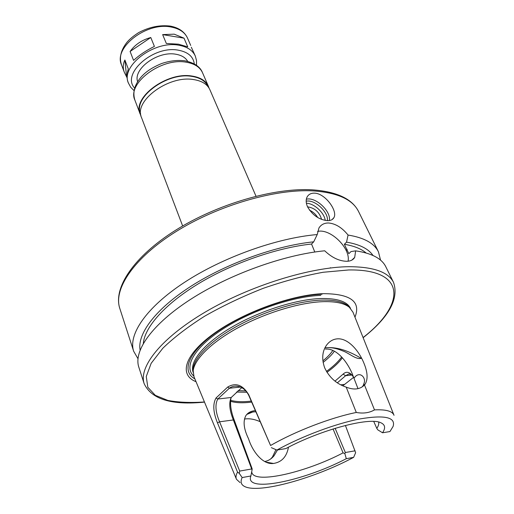 <?xml version="1.0" encoding="UTF-8"?>
<svg xmlns="http://www.w3.org/2000/svg" width="514" height="514" viewBox="0 0 514 514"><rect width="100%" height="100%" fill="white"/><g stroke="black" fill="none" stroke-linecap="round" stroke-linejoin="round"><path stroke-width="0.77" d="M130.1 51.464C135.015 44.609 141.909 39.957 150.782 37.516L154.412 46.414C146.124 50.507 139.178 55.165 133.576 60.389L130.1 51.464L150.782 37.516M174.201 34.168L183.999 38.158L187.764 46.896L178.454 44.178L166.33 43.472L162.642 34.611L174.201 34.168M127.125 77.89L124.292 72.178C122.75 68.047 122.949 63.987 124.889 60.003L128.301 68.902C126.785 74.061 126.682 78.411 127.999 81.944L128.455 83.152C120.192 66.293 154.091 40.188 178.911 45.245C187.231 46.735 192.686 50.327 195.288 56.013L191.317 47.224M126.572 76.425L124.889 60.003M162.642 34.611L183.999 38.158M137.63 81.694C132.94 68.921 157.747 50.725 175.73 54.221C181.532 55.197 185.522 57.574 187.694 61.365M140.958 115.721L140.168 114.012C132.059 97.686 166.909 71.53 191.998 76.053C200.409 77.363 205.876 80.782 208.401 86.301L209.031 88.08M140.695 114.102L140.605 113.864C132.593 97.737 167.005 71.915 191.773 76.374C200.087 77.672 205.491 81.045 207.99 86.5L208.086 86.737M182.656 225.98L141.498 117.52C133.409 101.258 168.374 75.102 193.489 79.554C201.906 80.852 207.38 84.245 209.898 89.744L256.004 196.2M137.958 358.676L133.659 351.242C128.057 334.588 146.149 307.5 184.372 282.43C222.511 257.398 276.853 237.95 317.234 234.557L318.963 227.953C321.115 224.605 324.321 222.947 328.568 222.98C335.616 223.641 342.112 227.67 348.055 235.052C364.15 237.68 374.282 243.276 378.452 251.841L380.559 260.168M327.469 220.647C319.117 219.761 312.486 215.173 307.565 206.879C305.843 202.895 305.734 199.516 307.243 196.727C308.779 194.241 311.201 193.046 314.51 193.155C325.246 193.341 338.064 211.177 333.875 217.718C332.699 219.722 330.566 220.699 327.469 220.647M314.793 252.008L311.555 244.028L313.707 241.831L317.234 234.557M348.055 235.052L346.545 242.152L344.361 244.285L348.82 253.685L351.03 251.564L355.643 250.858L354.699 257.392C353.176 259.93 350.484 261.228 346.609 261.285C339.163 261.08 331.864 257.585 324.713 250.793C284.133 254.655 229.244 274.399 190.591 299.36C151.861 324.36 133.37 351.017 138.812 367.144L144.177 383.714C138.407 367.06 161.068 337.987 205.793 311.747C250.408 285.521 310.617 266.939 349.16 266.695C373.659 266.83 388.455 272.086 393.557 282.456C399.121 298.782 388.982 317.196 363.135 337.698M348.074 261.202C350.824 248.217 330.155 228.126 317.575 231.461M346.545 242.152C359.691 244.388 368.512 248.827 373.003 255.471M344.361 244.285C353.979 245.891 361.22 248.782 366.084 252.965M355.643 250.858C371.738 253.216 381.806 258.536 385.847 266.83L393.557 282.456M306.338 199.252C315.416 196.56 331.189 211.106 329.39 220.538M306.171 201.225C314.523 199.111 328.53 211.909 327.412 220.647M306.383 203.236C314.009 203.3 324.263 212.629 325.24 220.403M307.545 206.834C314.748 207.926 319.432 212.109 321.584 219.375M309.537 210.213C312.981 211.762 315.705 214.197 317.716 217.512M143.316 343.423C144.742 327.007 165.123 303.832 198.918 283.439C232.701 263.091 277.13 247.652 311.555 244.028M140.104 350.04C137.122 333.882 155.601 308.908 191.202 286.105C226.758 263.335 276.134 245.602 313.707 241.831M332.821 350.413C330.643 353.76 327.322 357.256 322.863 360.886M245.84 390.897L238.104 390.621M342.363 357.776C339.111 362.434 333.978 367.279 326.968 372.309M251.648 402.115C242.717 403.201 235.656 402.918 230.458 401.254M358.001 388.655L352.026 373.215C346.539 360.629 336.053 348.042 325.452 349.096M378.645 422.065C379.081 423.825 378.471 425.939 376.813 428.4L373.729 421.448M353.716 377.456L352.289 375.496C349.134 371.744 346.063 371.294 343.082 374.141L334.993 381.131M333.046 428.965L343.076 452.86C306.44 472.193 255.342 484.162 251.911 472.79L251.68 471.813M241.721 387.678L231.229 397.483C228.736 402.706 229.45 410.198 233.356 419.951L252.046 469.963L252.149 468.826L234.326 420.298C230.908 411.418 229.822 403.882 231.069 397.701M288.47 447.193C286.716 456.734 281.73 462.15 273.512 463.461C262.641 464.913 252.393 451.241 248.545 438.763C243.752 428.991 242.859 421.287 245.859 415.653C247.838 412.703 250.98 411.02 255.291 410.596M354.005 378.298C359.016 370.472 365.878 376.968 364.272 382.615L363.186 385.584L362.081 386.984M345.408 425.451L355.637 452.718L353.626 457.357C314.754 478.226 259.313 493.787 244.857 486.604C241.034 484.818 240.134 481.804 242.158 477.557L239.267 473.362L239.697 471.075L219.568 421.795C215.456 412.01 214.865 404.422 217.788 399.031L229.34 388.256C231.551 386.605 234.088 385.918 236.96 386.194C242.094 386.843 246.045 389.953 248.821 395.523L270.57 445.503C295.402 431.207 330.759 417.612 356.292 412.466L346.211 387.138C336.407 383.862 329.211 377.392 324.63 367.735C321.584 358.868 322.227 351.338 326.563 345.132C329.442 341.315 332.995 339.221 337.223 338.854C347.843 337.897 358.836 350.4 364.034 363.449C367.619 372.2 368.037 379.024 365.281 383.939L364.484 384.98L374.494 409.889C385.969 409.337 392.484 411.149 394.026 415.318M346.211 387.138C353.908 390.184 359.999 389.464 364.484 384.98M324.906 347.875C335.424 346.571 347.522 350.06 361.201 358.348C355.913 359.794 349.045 353.034 342.742 350.908C335.796 348.004 329.827 347.034 324.842 348.004M264.684 461.508C268.269 460.859 271.379 458.963 274.02 455.815L277.483 449.962M270.563 459.047L272.362 457.132L275.954 449.673M260.033 421.641C254.372 419.141 249.181 418.28 244.446 419.064M255.843 411.881C252.67 411.65 249.598 412.556 246.636 414.592M246.759 414.451L253.004 411.894L255.786 411.746M240.038 482.569L236.466 479.299C235.598 477.377 235.945 474.981 237.519 472.109L239.267 473.362M270.57 445.503L248.75 394.778C242.807 384.89 235.81 382.3 227.753 387.01L216.028 397.997C212.655 403.953 213.137 412.254 217.486 422.887L237.519 472.109M236.337 478.99L194.016 376.801L193.18 370.748C194.401 359.151 211.794 341.964 238.714 327.386C265.616 312.827 299.238 302.611 322.342 301.692C335.231 301.255 344.245 303.132 349.385 307.321L353.002 312.242L393.904 415.01M353.632 377.321L342.799 385.821M355.11 450.804L345.344 452.519L335.147 428.316M353.626 457.357L346.308 458.687L344.843 453.586L345.344 452.519M231.229 397.483L217.788 399.031L216.028 397.997M240.404 387.061L229.34 388.256L227.753 387.01M374.494 409.889C369.38 412.864 363.308 413.725 356.292 412.466M271.353 447.649L276.86 450.065C301.827 436.245 335.841 423.542 360.018 418.91C384.838 414.753 395.87 417.252 393.107 426.408L389.933 431.567L382.538 432.775C385.789 427.969 385.179 424.609 380.707 422.694C369.309 416.944 320.775 429.762 285.745 448.613L276.86 450.065M343.076 452.86L344.843 453.586M337.345 382.827L345.62 375.702L343.082 374.141M351.814 375.034L345.62 375.702L348.717 374.006L349.989 374.108L352.09 375.259M382.538 432.775L377.751 429.807L376.813 428.4M346.308 458.687C303.478 481.2 243.893 493.376 250.883 475.977L242.158 477.557M252.046 469.963L250.883 475.977M251.359 469.025L239.697 471.075M193.123 371.391L193.142 368.622C194.356 357.076 211.582 340.005 238.239 325.555C264.877 311.118 298.171 301.018 321.083 300.131C333.869 299.72 342.812 301.602 347.933 305.772L349.873 307.745M194.89 378.908C180.774 371.14 188.509 351.441 217.66 331.376C246.643 311.317 292.479 295.126 321.995 294.252M196.052 381.716C178.782 374.95 184.173 354.917 213.869 333.586C243.366 312.261 292.357 294.541 323.537 293.661C350.638 293.841 361.117 301.679 354.975 317.183M124.292 72.178L121.535 64.912C113.189 47.751 146.522 21.691 171.175 27.049C179.444 28.643 184.892 32.324 187.533 38.113L190.707 45.444M134.674 88.145C120.976 74.029 153.223 45.155 178.377 50.192C188.015 52.023 193.322 56.598 194.305 63.935M186.113 62.194C194.485 63.588 199.946 67.09 202.503 72.686C200.197 66.736 194.298 62.772 184.809 60.793C177.356 59.907 169.569 60.845 161.454 63.601C149.831 68.484 144.922 72.956 141.44 76.682C134.584 84.514 132.406 92.334 134.899 100.134C126.72 83.564 161.145 57.433 186.113 62.194M347.136 249.251L346.185 250.556M330.431 267.704L330.065 268.032M313.456 190.906C337.608 192.66 352.643 199.522 358.547 211.492C352.141 198.822 336.734 191.6 312.326 189.833C274.238 187.494 217.146 204.097 175.486 230.311C133.826 256.505 112.964 287.853 119.801 308.439C113.215 289.157 133.768 258.022 175.859 231.698C217.852 205.375 275.498 188.651 313.456 190.906M234.326 420.298L233.356 419.951L219.568 421.795L217.486 422.887M248.821 395.523L248.75 394.778M340.75 384.832L344.502 384.401M193.091 372.252C189.332 361.715 203.852 343.635 231.294 327.457C258.683 311.291 295.582 299.424 320.376 298.538C337.043 298.139 347.085 301.403 350.497 308.336M193.682 375.94C183.511 367.002 194.029 347.805 222.549 329.249C250.948 310.694 293.173 296.263 320.787 295.396M204.443 401.974C190.559 402.918 178.352 402.398 167.821 400.412L155.279 395.305L147.826 387.28L146.259 376.499L151.167 363.308L162.79 348.293C173.79 337.608 187.732 326.917 204.63 316.206C222.864 305.817 242.383 296.527 263.181 288.341C284.088 281.094 304.089 275.735 323.184 272.266L348.723 269.959C407.679 268.995 405.058 305.098 363.077 337.557M195.288 56.013L196.521 60.536L196.496 65.329M134.083 90.676L130.723 87.258L128.455 83.152M121.535 64.912C119.235 58.127 120.642 51.143 125.744 43.96C128.082 40.426 132.394 36.642 138.671 32.607C149.214 27.011 159.758 24.839 170.301 26.092C178.801 27.724 184.545 31.727 187.533 38.113M208.401 86.301L202.503 72.686M140.168 114.012L134.899 100.134M378.452 251.841L358.547 211.492M133.659 351.242L119.801 308.439M351.801 260.155L354.692 257.405M333.875 217.718L331.96 219.677M363.186 385.59L365.274 383.945M273.506 463.461L265.886 462.099M272.362 457.132L274.026 455.822M193.142 368.622L193.18 370.748M347.933 305.772L349.385 307.321M204.501 402.115C171.676 405.43 151.572 399.301 144.177 383.714M323.094 362.415C328.658 358.014 332.417 354.262 334.363 351.158M236.479 392.053L246.938 392.246M230.535 400.342C236.164 401.826 243.006 402.089 251.063 401.126L251.217 401.106M326.435 371.416C333.091 366.63 338.167 361.824 341.669 357.005"/></g></svg>

